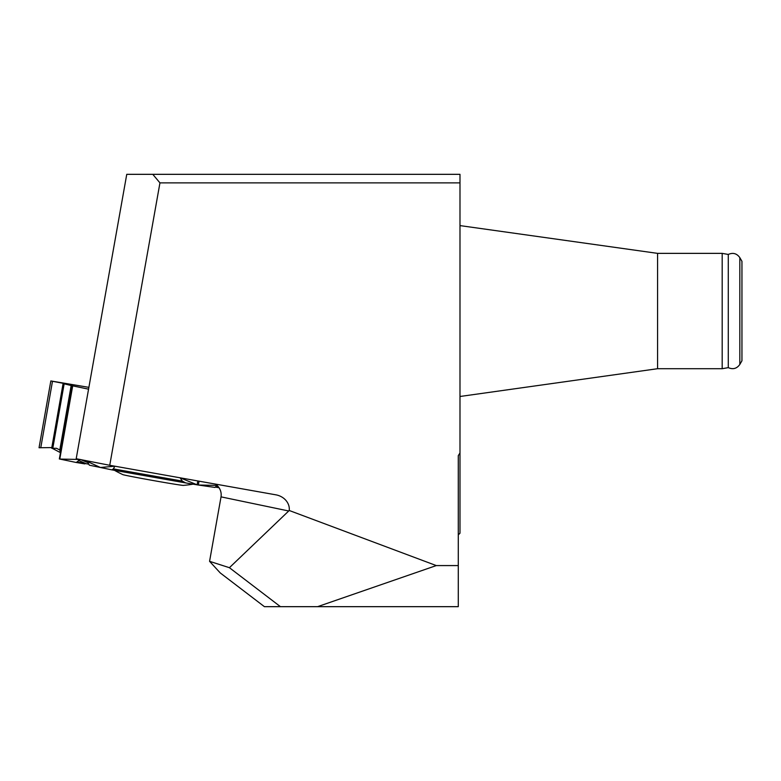 <?xml version="1.0" encoding="UTF-8"?>
<svg xmlns="http://www.w3.org/2000/svg" width="781" height="781" viewBox="0 0 781 781"><rect width="100%" height="100%" fill="white"/><g stroke="black" fill="none" stroke-linecap="round" stroke-linejoin="round"><path stroke-width="1.17" d="M109.74 465.291L76.196 458.73L126.756 174.329L459.989 174.329L459.989 182.881L159.949 182.881L109.74 465.291L275.869 494.832A15.786 13.667 11.8 0 1 276.406 494.929A15.786 13.667 11.8 0 1 289.234 510.491L436.296 565.581L458.281 565.581L458.281 455.645L459.989 452.99L459.989 182.881M215.741 484.142C219.959 487.695 221.726 491.932 221.033 496.862L209.572 561.324L229.409 567.699L280.438 606.671L458.281 606.671L458.281 565.581M289.234 510.491L229.409 567.699M280.438 606.671L264.417 606.671L220.242 572.932L209.572 561.324M459.989 452.99L459.989 533.189L458.281 534.897M159.949 182.881L152.793 174.329M317.574 606.671L436.296 565.581M193.132 484.161A119.62 119.62 0 0 1 183.33 485.391A30.762 0.527 -169.9 0 1 153.027 480.5A30.762 0.527 -169.9 0 1 122.89 474.643A119.62 119.62 0 0 1 114.495 470.328M739.832 364.444L739.832 257.642L741.95 261.313L741.95 360.763L739.832 364.444C736.844 368.632 732.998 369.696 728.282 367.636L722.181 368.71L722.181 253.366L657.573 253.366L657.573 368.71L459.989 396.484M728.282 367.636L728.282 254.44L722.181 253.366M80.375 459.472L76.216 462.479L59.346 458.964L72.252 385.765L88.565 389.163M87.355 461.512L100.417 467.487L114.875 466.198L113.352 468.893L111.868 469.859L89.356 465.193L87.355 461.512M88.878 387.356L50.833 380.943L39.05 447.747L51.8 447.581M40.778 447.689L39.05 447.738M50.833 380.952L52.483 381.294L40.758 447.796M63.085 383.608L64.159 383.832L52.796 448.265L51.692 448.235L63.115 383.422L65.711 383.783L52.483 381.294M72.252 385.765L64.159 383.832M52.796 448.265L56.505 448.304L59.805 449.983L60.459 452.648L51.722 448.04M214.931 487.432L198.345 485.021L217.147 485.401L214.931 487.432M197.183 484.835L180.079 477.796L182.334 481.096L185.673 482.922L198.345 485.021L199.028 481.164M76.245 462.479L84.533 463.846A2.568 1.367 -80.6 0 0 84.563 463.855A2.568 1.367 -80.6 0 0 85.519 463.416L78.481 460.448M77.124 462.03L88.429 464.109M217.596 485.86L216.767 485.86M59.756 459.062L80.023 459.482M288.736 510.989L221.033 496.862M72.692 385.873L59.786 459.072M71.237 385.16L59.805 449.983M197.115 484.816L197.798 480.95M87.814 462.606L80.707 459.609M219.061 487.744L215.673 487.139L219.061 487.744M111.868 469.859L185.673 482.922M84.592 463.855L76.216 462.479M113.352 468.893L182.334 481.096M216.132 486.622L218.582 487.061M657.573 253.366L459.989 225.602M728.282 254.44C732.998 252.38 736.844 253.444 739.832 257.642M722.181 368.71L657.573 368.71"/></g></svg>
